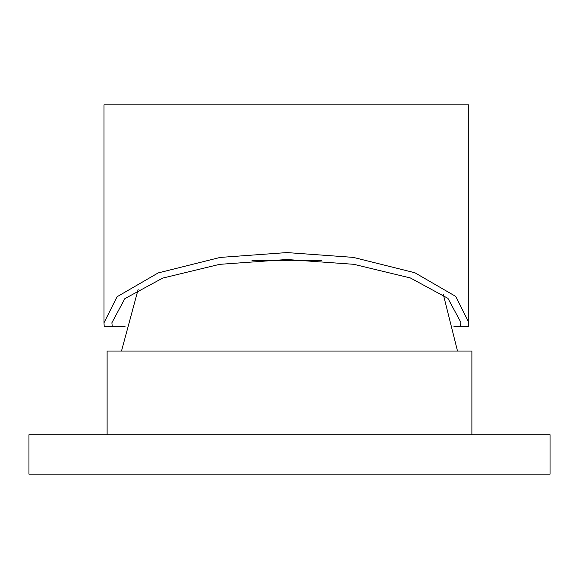 <?xml version="1.0" encoding="UTF-8"?>
<svg xmlns="http://www.w3.org/2000/svg" width="579" height="579" viewBox="0 0 579 579"><rect width="100%" height="100%" fill="white"/><g stroke="black" fill="none" stroke-linecap="round" stroke-linejoin="round"><path stroke-width="0.87" d="M471.885 434.749L471.885 351.048L107.115 351.048L107.115 434.749M550.05 434.749L28.95 434.749L28.95 474.143L550.05 474.143L550.05 434.749M125.05 326.426L112.254 326.426L111.885 322.778L124.847 298.634L162.67 278.101L219.579 264.35L286.858 259.508L353.805 264.313L410.381 277.963L447.943 298.351L460.877 322.387L460.443 326.426L453.95 326.426M460.443 326.426L468.454 326.426L468.758 322.38L455.76 296.434L414.89 272.76L353.299 257.38L286.909 252.574L220.172 257.423L158.176 272.926L117.059 296.752L103.988 322.785L104.234 326.426L112.254 326.426M468.758 322.38L468.758 104.857L103.988 104.857L103.988 322.785M321.786 260.774L251.908 260.774M443.376 294.675L457.504 351.048M138.193 289.232L121.496 351.048"/></g></svg>
